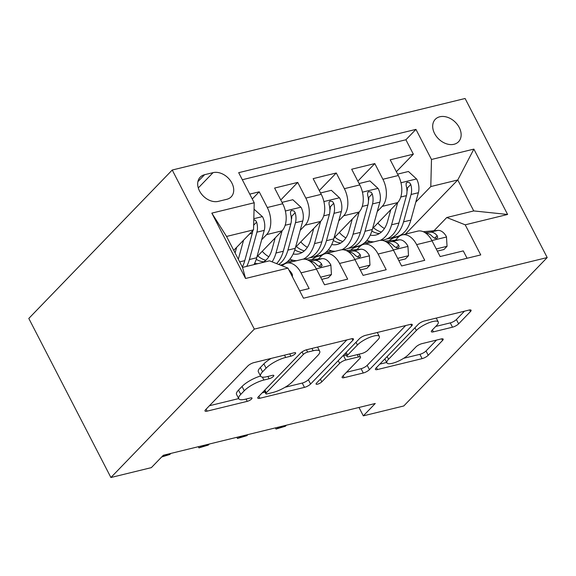 <?xml version="1.0" encoding="UTF-8"?>
<svg xmlns="http://www.w3.org/2000/svg" width="576" height="576" viewBox="0 0 576 576"><rect width="100%" height="100%" fill="white"/><g stroke="black" fill="none" stroke-linecap="round" stroke-linejoin="round"><path stroke-width="0.86" d="M295.193 353.837A3.47 0.994 152.7 0 0 295.632 352.886A3.47 0.994 152.7 0 0 294.192 352.778L254.002 362.599A4.954 1.418 152.7 0 0 247.867 365.947L205.639 409.651A4.954 1.418 152.7 0 0 205.013 411.005A4.954 1.418 152.7 0 0 207.072 411.156L247.262 401.342A3.47 0.994 152.7 0 0 251.554 398.995A3.47 0.994 152.7 0 0 251.986 398.052A3.47 0.994 152.7 0 0 250.546 397.944L245.347 399.211A15.854 4.529 152.7 0 1 238.759 398.714A15.854 4.529 152.7 0 1 240.746 394.402L244.267 390.758A15.854 4.529 152.7 0 1 263.88 380.03L269.086 378.763A3.47 0.994 152.7 0 0 273.37 376.416A3.47 0.994 152.7 0 0 273.809 375.473A3.47 0.994 152.7 0 0 272.369 375.358L267.163 376.632A15.854 4.529 152.7 0 1 260.582 376.135A15.854 4.529 152.7 0 1 262.57 371.815L266.09 368.179A15.854 4.529 152.7 0 1 285.703 357.451L290.902 356.177A3.47 0.994 152.7 0 0 295.193 353.837M439.812 116.77A16.157 11.822 44 0 0 435.298 119.297A16.157 11.822 44 0 0 436.399 136.418A16.157 11.822 44 0 0 454.018 144.281A16.157 11.822 44 0 0 458.532 141.754A16.157 11.822 44 0 0 457.438 124.632A16.157 11.822 44 0 0 439.812 116.77M452.491 327.19A4.954 1.418 152.7 0 0 458.626 323.834L470.47 311.573A4.954 1.418 152.7 0 0 471.096 310.226A4.954 1.418 152.7 0 0 469.037 310.068L424.404 320.976A4.954 1.418 152.7 0 0 418.277 324.324L376.042 368.028A4.954 1.418 152.7 0 0 375.415 369.374A4.954 1.418 152.7 0 0 377.474 369.533L422.107 358.632A4.954 1.418 152.7 0 0 428.234 355.277L442.548 340.466A4.954 1.418 152.7 0 0 443.174 339.12A4.954 1.418 152.7 0 0 441.115 338.962L422.014 343.627A4.954 1.418 152.7 0 0 415.886 346.982L408.787 354.326A13.255 3.787 152.7 0 1 396.252 362.045A13.255 3.787 152.7 0 1 386.885 362.88A13.255 3.787 152.7 0 1 388.548 359.266L416.354 330.494A13.255 3.787 152.7 0 1 428.89 322.776A13.255 3.787 152.7 0 1 438.25 321.948A13.255 3.787 152.7 0 1 436.594 325.555L431.957 330.35A4.954 1.418 152.7 0 0 431.338 331.697A4.954 1.418 152.7 0 0 433.39 331.855L452.491 327.19L450.274 322.891A4.954 1.418 152.7 0 0 456.401 319.536L464.472 311.184M254.326 329.105L110.902 477.511L151.366 467.626L163.318 455.263L375.264 403.488L363.312 415.858L403.776 405.972L547.2 257.558L254.326 329.105L172.224 170.028L465.098 98.489L547.2 257.558M352.836 340.308A4.954 1.418 152.7 0 0 353.455 338.962A4.954 1.418 152.7 0 0 351.396 338.803L306.763 349.711A4.954 1.418 152.7 0 0 300.636 353.059L258.401 396.763A4.954 1.418 152.7 0 0 257.782 398.11A4.954 1.418 152.7 0 0 259.841 398.268L304.474 387.367A4.954 1.418 152.7 0 0 310.601 384.012L352.836 340.308L352.001 338.688M365.587 335.34L410.22 324.439A4.954 1.418 152.7 0 1 412.272 324.59A4.954 1.418 152.7 0 1 411.653 325.944L369.418 369.648A4.954 1.418 152.7 0 1 363.29 372.996L344.189 377.662A4.954 1.418 152.7 0 1 342.13 377.51A4.954 1.418 152.7 0 1 342.756 376.157L359.878 358.438A4.954 1.418 152.7 0 0 360.504 357.084A4.954 1.418 152.7 0 0 358.445 356.933L345.773 360.029A4.954 1.418 152.7 0 0 339.646 363.377L321.811 381.83A3.47 0.994 152.7 0 1 318.535 383.854A3.47 0.994 152.7 0 1 316.08 384.07A3.47 0.994 152.7 0 1 316.519 383.126L359.453 338.695A4.954 1.418 152.7 0 1 365.587 335.34M396.367 171.727L413.338 154.166L390.218 159.811L398.318 175.507L382.903 179.273A20.196 12.492 76.3 0 1 382.219 206.366L377.28 211.478M357.833 181.145L374.803 163.577L351.684 169.229L359.784 184.918L344.369 188.683A20.196 12.492 76.3 0 1 343.685 215.777L338.738 220.889M319.298 190.555L336.269 172.994L313.15 178.639L321.25 194.335L305.834 198.101A20.196 12.492 76.3 0 1 305.15 225.187L300.204 230.299M280.764 199.966L297.734 182.405L274.615 188.057L282.715 203.746A20.196 12.492 76.3 0 1 282.024 230.839L256.982 256.752M299.686 290.858L309.125 288.554L301.025 272.858A20.196 12.492 76.3 0 0 286.675 263.138A20.196 12.492 76.3 0 0 282.586 265.558L282.283 265.874M286.675 263.138L302.09 259.373A20.196 12.492 76.3 0 1 316.44 269.093L324.54 284.789L347.659 279.137L339.559 263.448A20.196 12.492 76.3 0 0 325.21 253.721A20.196 12.492 76.3 0 0 321.127 256.147L318.377 258.984M325.21 253.721L340.625 249.955A20.196 12.492 -103.7 0 1 354.974 259.682L363.074 275.371L386.201 269.726L378.101 254.03A20.196 12.492 76.3 0 0 363.744 244.31A20.196 12.492 76.3 0 0 359.662 246.73L356.918 249.574M363.744 244.31L379.159 240.545A20.196 12.492 -103.7 0 1 393.509 250.272L401.609 265.961L424.735 260.316L416.635 244.62A20.196 12.492 76.3 0 0 402.278 234.9A20.196 12.492 76.3 0 0 398.196 237.319L395.453 240.156M398.318 175.507A20.196 12.492 -103.7 0 1 397.634 202.601L372.593 228.506M354.787 246.938L353.758 248.004M359.784 184.918A20.196 12.492 -103.7 0 1 359.1 212.011L334.058 237.924M316.253 256.349L315.216 257.414M321.25 194.335A20.196 12.492 -103.7 0 1 320.558 221.422L295.524 247.334M218.34 201.37L226.822 199.296A15.653 11.455 44 0 0 231.192 196.841A15.653 11.455 44 0 0 230.134 180.259A15.653 11.455 44 0 0 213.062 172.642L204.581 174.708A15.653 11.455 44 0 0 200.21 177.163A15.653 11.455 44 0 0 201.269 193.752A15.653 11.455 44 0 0 218.34 201.37M413.338 154.166L405.907 139.766L415.944 129.377L238.68 172.678L254.218 202.774L253.534 229.86L233.726 250.351M415.944 129.377L431.482 159.473L473.868 149.112L507.6 214.466L465.206 224.82L480.744 254.916L303.48 298.217L287.942 268.121L245.556 278.474L211.824 213.127L254.218 202.774M252.266 198.994L259.2 191.822L267.3 207.511A20.196 12.492 76.3 0 1 266.609 234.605L261.67 239.717M467.064 258.257L463.27 250.898L440.15 256.55L432.05 240.854A20.196 12.492 -103.7 0 0 417.694 231.134L402.278 234.9M297.734 182.405L305.834 198.101M336.269 172.994L344.369 188.683M374.803 163.577L382.903 179.273M405.907 139.766L242.323 179.726M259.2 191.822L249.754 194.126M405.432 234.13L457.769 179.971L430.798 186.559L415.814 202.061M253.534 229.86L226.555 236.448L242.532 267.408L269.51 260.82L287.942 268.121M110.902 477.511L28.8 318.442L172.224 170.028M358.985 407.462L363.312 415.858M433.987 230.746L446.774 217.519L473.746 210.924L457.769 179.971L473.868 149.112M287.294 261.756L293.27 260.294M325.836 252.346L331.805 250.884M465.206 224.82L446.774 217.519M430.798 186.559L431.482 159.473M364.37 242.928L370.346 241.466M226.555 236.448L211.824 213.127M242.532 267.408L245.556 278.474M507.6 214.466L473.746 210.924M271.166 358.409A15.854 4.529 152.7 0 0 263.873 363.881L266.09 368.179M260.582 376.135L258.365 371.837A15.854 4.529 152.7 0 1 260.352 367.517L263.873 363.881M260.532 376.034A15.854 4.529 152.7 0 0 242.05 386.46L244.267 390.758M238.759 398.714L236.542 394.416A15.854 4.529 152.7 0 1 238.529 390.096L242.05 386.46M209.412 405.742L238.694 398.592M285.091 387.259L302.256 383.062A4.954 1.418 152.7 0 0 308.383 379.714L346.838 339.919M262.181 392.854L265.025 392.162M307.642 352.094A3.47 0.994 152.7 0 0 303.35 354.442L266.278 392.796A3.47 0.994 152.7 0 0 265.846 393.746A3.47 0.994 152.7 0 0 267.286 393.854L272.772 392.515A15.854 4.529 152.7 0 0 292.378 381.787L317.722 355.565A15.854 4.529 152.7 0 0 319.709 351.245A15.854 4.529 152.7 0 0 313.128 350.755L307.642 352.094L306.454 349.79M405.655 325.555L367.2 365.342L369.418 369.648M346.529 372.247L361.073 368.698A4.954 1.418 152.7 0 0 367.2 365.342M346.277 355.061L343.555 355.73A4.954 1.418 152.7 0 0 342.778 355.954M377.654 340.042A13.255 3.787 152.7 0 0 379.318 336.434A13.255 3.787 152.7 0 0 369.95 337.262A13.255 3.787 152.7 0 0 357.415 344.988L347.623 355.126A4.954 1.418 152.7 0 0 347.004 356.472A4.954 1.418 152.7 0 0 349.056 356.63L361.728 353.534A4.954 1.418 152.7 0 0 367.855 350.179L377.654 340.042M435.737 326.441L450.274 322.891M403.697 358.286L419.89 354.326A4.954 1.418 152.7 0 0 426.017 350.978L436.55 340.078M379.814 364.118L386.669 362.448M236.657 247.327L235.094 252.994M243.576 240.163L238.32 259.25M254.052 209.203L262.584 216.799A13.378 8.273 76.3 0 1 264.24 230.371L256.716 257.731A38.621 23.89 76.3 0 1 254.009 264.6M252.763 230.652A13.378 8.273 76.3 0 1 252.295 233.294L244.771 260.647A38.621 23.89 76.3 0 1 242.33 267.012M246.686 266.393A38.621 23.89 -103.7 0 0 249.394 259.524L256.918 232.164A13.378 8.273 -103.7 0 0 256.637 222.12L255.514 220.414L253.786 219.758M292.471 276.898L292.32 274.414A13.378 8.273 -103.7 0 0 288.943 270.05M275.191 237.91L272.009 249.473A32.062 19.829 76.3 0 1 262.246 262.591M258.084 263.606A32.062 19.829 76.3 0 1 254.628 263.376M282.11 230.753L275.983 253.022A38.621 23.89 76.3 0 1 272.11 261.85M282.002 202.37L292.831 199.728L301.118 207.389A13.378 8.273 76.3 0 1 302.774 220.961L295.25 248.321A38.621 23.89 76.3 0 1 281.038 264.953L280.361 265.118M268.826 256.752A32.062 19.829 76.3 0 1 262.231 251.316M278.741 264.47A38.621 23.89 -103.7 0 0 287.928 250.106L295.452 222.746A13.378 8.273 -103.7 0 0 295.171 212.702L294.048 210.996L291.564 210.478L290.52 211.586L290.549 213.833A13.378 8.273 76.3 0 1 290.83 223.877L283.306 251.237A38.621 23.89 76.3 0 1 276.538 263.599M256.248 259.301A32.062 19.829 -103.7 0 0 263.729 261.821M265.81 260.287A32.062 19.829 76.3 0 1 257.782 255.924M295.171 212.702L291.73 216.266A6.818 4.219 76.3 0 1 291.485 219.197L291.377 219.586M313.726 228.499L310.543 240.062A32.062 19.829 76.3 0 1 298.742 253.865A32.062 19.829 76.3 0 1 293.162 253.966M320.645 221.335L314.518 243.612A38.621 23.89 76.3 0 1 303.264 259.178M296.777 260.669A38.621 23.89 76.3 0 1 289.843 259.214M320.537 192.96L331.366 190.318L339.66 197.971A13.378 8.273 76.3 0 1 341.309 211.55L333.785 238.903A38.621 23.89 76.3 0 1 319.572 255.535L312.25 257.328A38.621 23.89 -103.7 0 0 326.462 240.696L333.994 213.336A13.378 8.273 -103.7 0 0 333.706 203.292L332.582 201.586L330.106 201.06L329.054 202.169L329.083 204.422A13.378 8.273 76.3 0 1 329.364 214.466L321.84 241.826A38.621 23.89 76.3 0 1 307.627 258.458L304.661 259.178M307.361 247.342A32.062 19.829 76.3 0 1 300.773 241.906M309.888 257.702A38.621 23.89 -103.7 0 0 312.25 257.328M294.782 249.89A32.062 19.829 -103.7 0 0 302.27 252.403M304.344 250.877A32.062 19.829 76.3 0 1 296.316 246.514M333.706 203.292L330.264 206.849A6.818 4.219 76.3 0 1 330.019 209.786L329.911 210.175M352.26 219.082L349.078 230.652A32.062 19.829 76.3 0 1 337.284 244.454A32.062 19.829 76.3 0 1 331.704 244.548M359.179 211.925L353.052 234.202A38.621 23.89 76.3 0 1 341.798 249.768M335.311 251.258A38.621 23.89 76.3 0 1 328.378 249.797M359.071 183.55L369.9 180.9L378.194 188.561A13.378 8.273 76.3 0 1 379.85 202.133L372.319 229.493A38.621 23.89 76.3 0 1 358.106 246.125L350.784 247.91A38.621 23.89 -103.7 0 0 364.997 231.278L372.528 203.926A13.378 8.273 -103.7 0 0 372.24 193.874L371.117 192.168L368.64 191.65L367.589 192.758L367.618 195.005A13.378 8.273 76.3 0 1 367.898 205.049L360.374 232.409A38.621 23.89 76.3 0 1 346.162 249.041L343.195 249.768M345.895 237.924A32.062 19.829 76.3 0 1 339.307 232.488M348.43 248.292A38.621 23.89 -103.7 0 0 350.784 247.91M333.317 240.473A32.062 19.829 -103.7 0 0 340.805 242.993M342.878 241.459A32.062 19.829 76.3 0 1 334.85 237.096M372.24 193.874L368.798 197.438A6.818 4.219 76.3 0 1 368.554 200.376L368.446 200.765M390.794 209.671L387.619 221.234A32.062 19.829 76.3 0 1 375.818 235.044A32.062 19.829 76.3 0 1 370.238 235.138M397.721 202.507L391.586 224.784A38.621 23.89 76.3 0 1 380.333 240.35M373.846 241.841A38.621 23.89 76.3 0 1 366.912 240.386M397.613 174.132L408.442 171.49L416.729 179.143A13.378 8.273 76.3 0 1 418.385 192.722L410.854 220.082A38.621 23.89 76.3 0 1 396.641 236.707L389.318 238.5A38.621 23.89 -103.7 0 0 403.538 221.868L411.062 194.508A13.378 8.273 -103.7 0 0 410.774 184.464L409.651 182.758L407.174 182.239L406.13 183.348L406.152 185.594A13.378 8.273 76.3 0 1 406.44 195.638L398.909 222.998A38.621 23.89 76.3 0 1 384.696 239.63L381.73 240.35M384.43 228.514A32.062 19.829 76.3 0 1 377.842 223.078M386.964 238.874A38.621 23.89 -103.7 0 0 389.318 238.5M371.851 231.062A32.062 19.829 -103.7 0 0 379.339 233.582M381.413 232.049A32.062 19.829 76.3 0 1 373.392 227.686M410.774 184.464L407.34 188.021A6.818 4.219 76.3 0 1 407.088 190.958L406.98 191.347M320.616 277.178L331.445 274.536L330.854 264.996A13.378 8.273 -103.7 0 0 322.222 258.646L307.627 259.942M283.032 265.126L282.262 265.19A38.621 23.89 -103.7 0 0 280.98 265.363M321.739 279.36L328.334 277.754L331.445 274.536M310.378 261.554A13.378 8.273 76.3 0 1 316.951 264.996L319.414 266.645L321.106 266.652L322.07 265.63L321.574 263.866A13.378 8.273 -103.7 0 0 314.906 260.431L309.456 260.914M162.706 455.897L163.879 455.126M162.094 456.53L169.79 454.486L170.813 453.427M169.79 454.486L161.64 456.998M359.15 267.768L369.979 265.126L369.389 255.586A13.378 8.273 -103.7 0 0 360.763 249.228L346.169 250.531M321.574 255.708L320.796 255.78A38.621 23.89 -103.7 0 0 318.586 256.147A38.621 23.89 -103.7 0 0 312.077 259.546M360.274 269.95L366.869 268.337L369.979 265.126M348.912 252.137A13.378 8.273 76.3 0 1 355.486 255.578L357.948 257.234L359.647 257.234L360.605 256.219L360.115 254.455A13.378 8.273 -103.7 0 0 353.441 251.021L347.998 251.503M201.017 446.054L201.391 446.767L202.414 445.709M208.325 445.075L198.936 447.89L201.391 446.767L208.325 445.075L209.347 444.017M198.936 447.89L198.324 446.71M397.685 258.35L408.514 255.708L407.93 246.168A13.378 8.273 -103.7 0 0 399.298 239.818L384.703 241.114M360.108 246.298L359.33 246.362A38.621 23.89 -103.7 0 0 357.12 246.73A38.621 23.89 -103.7 0 0 350.618 250.135M398.808 260.532L405.403 258.926L408.514 255.708M387.446 242.726A13.378 8.273 76.3 0 1 394.02 246.168L396.482 247.824L398.182 247.824L399.139 246.809L398.65 245.038A13.378 8.273 -103.7 0 0 391.975 241.603L386.532 242.086M239.551 436.637L239.926 437.357L240.948 436.298M246.859 435.665L237.47 438.473L239.926 437.357L246.859 435.665L247.882 434.606M237.47 438.473L236.866 437.299M436.219 248.94L447.048 246.298L446.465 236.758A13.378 8.273 -103.7 0 0 437.832 230.4L423.238 231.703M398.642 236.887L397.872 236.952A38.621 23.89 -103.7 0 0 395.662 237.319A38.621 23.89 -103.7 0 0 389.153 240.718M437.35 251.122L443.945 249.509L447.048 246.298M425.981 233.316A13.378 8.273 76.3 0 1 432.562 236.758L435.017 238.406L436.716 238.406L437.674 237.391L437.184 235.627A13.378 8.273 -103.7 0 0 430.51 232.193L425.066 232.675M278.093 427.226L278.46 427.946L279.482 426.888M285.394 426.247L276.005 429.062L278.46 427.946L285.394 426.247L286.423 425.189M276.005 429.062L275.4 427.882M397.634 202.601L382.219 206.366M359.1 212.011L343.685 215.777M320.558 221.422L305.15 225.187M282.024 230.839L266.609 234.605M316.44 269.093L301.025 272.858M432.05 240.854L416.635 244.62M393.509 250.272L378.101 254.03M354.974 259.682L339.559 263.448M282.715 203.746L267.3 207.511M197.906 181.62L204.581 174.708M198.288 187.927L213.062 172.642M284.515 355.147L285.703 357.451M260.352 367.517L262.57 371.815M267.89 376.452L269.086 378.763M262.375 377.114L263.88 380.03M238.529 390.096L240.746 394.402M246.074 399.031L247.262 401.342M206.064 409.205L207.072 411.156M289.714 353.873L290.902 356.177M308.383 379.714L310.601 384.012M302.256 383.062L304.474 387.367M258.833 396.317L259.841 398.268M302.047 351.907L303.35 354.442M264.874 390.067L266.278 392.796M311.933 348.444L313.128 350.755M410.818 324.317L411.653 325.944M361.073 368.698L363.29 372.996M343.181 375.71L344.189 377.662M357.257 354.622L358.445 356.933M343.555 355.73L345.773 360.029M338.234 360.648L339.646 363.377M320.407 379.102L321.811 381.83M356.011 342.259L357.415 344.988M346.212 352.397L347.623 355.126M432.389 329.904L433.39 331.855M414.943 327.766L416.354 330.494M387.144 356.537L388.548 359.266M441.713 338.839L442.548 340.466M426.017 350.978L428.234 355.277M419.89 354.326L422.107 358.632M376.466 367.582L377.474 369.533M469.634 309.953L470.47 311.573M456.401 319.536L458.626 323.834M262.382 216.605L253.814 218.7M244.771 260.647L239.688 261.893M256.716 257.731L249.394 259.524M252.295 233.294L249.574 233.957M264.24 230.371L256.918 232.164M253.649 225.209L256.637 222.12M291.427 274.867L292.334 274.644M300.917 207.194L285.358 210.996M283.306 251.237L275.983 253.022M295.25 248.321L287.928 250.106M290.83 223.877L285.17 225.259M302.774 220.961L295.452 222.746M339.451 197.784L323.899 201.578M321.84 241.826L314.518 243.612M333.785 238.903L326.462 240.696M329.364 214.466L323.705 215.849M341.309 211.55L333.994 213.336M377.986 188.366L362.434 192.168M360.374 232.409L353.052 234.202M372.319 229.493L364.997 231.278M367.898 205.049L362.239 206.438M379.85 202.133L372.528 203.926M416.52 178.956L400.968 182.75M398.909 222.998L391.586 224.784M410.854 220.082L403.538 221.868M406.44 195.638L400.774 197.021M418.385 192.722L411.062 194.508M316.282 268.798L330.869 265.234M282.262 265.19L283.219 264.96M314.906 260.431L322.222 258.646M319.018 266.508L321.574 263.866M354.823 259.387L369.41 255.823M320.796 255.78L321.754 255.542M353.441 251.021L360.763 249.228M357.559 257.098L360.115 254.455M393.358 249.97L407.945 246.406M359.33 246.362L360.295 246.132M391.975 241.603L399.298 239.818M396.094 247.68L398.65 245.038M431.892 240.559L446.479 236.995M397.872 236.952L398.83 236.722M430.51 232.193L437.832 230.4M434.628 238.27L437.184 235.627M264.269 390.694L265.846 393.746M317.556 347.076L319.709 351.245M359.014 354.197L360.504 357.084M377.28 332.482L379.318 336.434M345.355 353.282L347.004 356.472M436.255 318.082L438.25 321.948M384.847 358.92L386.885 362.88M283.514 264.715L280.937 265.342M322.056 255.298L318.586 256.147M360.59 245.887L357.12 246.73M399.125 236.47L395.662 237.319"/></g></svg>
